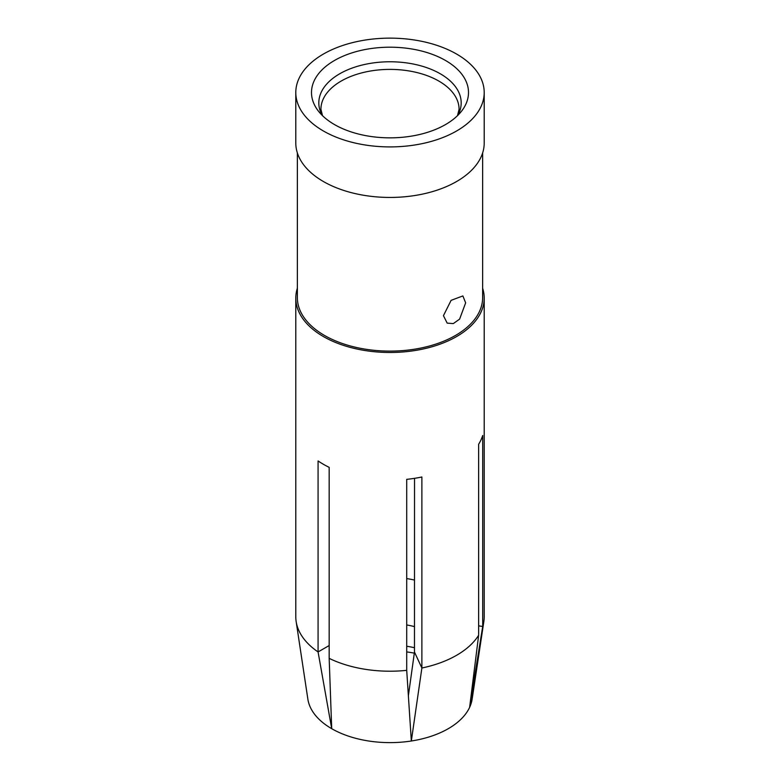 <?xml version="1.0" encoding="UTF-8"?>
<svg xmlns="http://www.w3.org/2000/svg" width="780" height="780" viewBox="0 0 780 780"><rect width="100%" height="100%" fill="white"/><g stroke="black" fill="none" stroke-linecap="round" stroke-linejoin="round"><path stroke-width="1.17" d="M414.531 580.076A65.939 38.074 -0 0 0 408.564 578.887A65.939 38.074 -0 0 0 406.712 578.584M329.17 645.538L318.074 651.943L318.074 460.941A94.204 54.386 -0 0 0 329.17 467.347L329.17 658.359A94.204 54.386 -0 0 0 363.48 669.016A94.204 54.386 -0 0 0 406.712 670.351L406.712 479.349A94.204 54.386 -0 0 0 421.882 476.999L421.882 668.002L414.473 652.051L414.531 478.335M329.17 658.359L331.705 728.686A82.446 47.599 -0 0 0 366.785 740.698A82.446 47.599 -0 0 0 411.333 741A82.446 47.599 -0 0 0 469.628 707.343A82.446 47.599 -0 0 0 472.134 699.153L483.844 621.553A94.204 54.386 -0 0 0 484.204 616.824L484.204 298.096A94.204 54.386 180 0 1 363.48 350.279A94.204 54.386 180 0 1 295.796 298.096A94.204 54.386 180 0 1 297.365 288.21M414.473 652.051L408.389 695.672M478.647 625.852L482.703 626.476L482.703 435.474A94.204 54.386 -0 0 1 478.647 444.229L478.647 635.232L469.628 707.343L482.703 626.476A94.204 54.386 -0 0 0 483.844 621.553M318.074 651.943L331.705 728.686A82.446 47.599 -0 0 1 307.866 699.153L296.156 621.553A94.204 54.386 -0 0 0 318.074 651.943M406.712 670.351L411.333 741L421.882 668.002A94.204 54.386 -0 0 0 478.647 635.232M414.316 653.152A75.309 43.485 180 0 0 411.206 652.587A75.309 43.485 -0 0 0 406.712 651.914M295.796 298.096L295.796 616.824A94.204 54.386 -0 0 0 296.156 621.553M465.65 302.845L459.615 319.118L453.287 323.602L447.174 323.125L443.45 315.666L451.113 300.339L462.872 295.932L465.65 302.845M412.103 49.033A78.497 45.318 -0 0 0 330.866 62.712A78.497 45.318 -0 0 0 318.337 111.023A78.497 45.318 -0 0 0 367.897 136.012A78.497 45.318 -0 0 0 461.662 111.023A78.497 45.318 -0 0 0 412.103 49.033M297.365 152.948L297.365 297.628A92.635 53.479 -0 0 0 363.919 348.943A92.635 53.479 -0 0 0 482.635 297.628L482.635 152.948M363.48 144.709A94.204 54.386 -0 0 0 484.204 92.518A94.204 54.386 -0 0 0 416.52 40.336A94.204 54.386 -0 0 0 295.796 92.518A94.204 54.386 -0 0 0 363.48 144.709M295.796 92.518L295.796 143.062A94.204 54.386 -0 0 0 363.48 195.244A94.204 54.386 -0 0 0 484.204 143.062L484.204 92.518M482.635 288.21A94.204 54.386 180 0 1 484.204 298.096M414.531 626.633A59.543 34.378 -0 0 0 406.76 624.975A59.543 34.378 -0 0 0 406.712 624.965M414.531 647.731A66.787 38.561 180 0 0 408.808 646.591A66.787 38.561 -0 0 0 406.712 646.259M457.499 115.664L459.079 109.278A69.079 39.887 -0 0 0 409.451 71.009A69.079 39.887 -0 0 0 320.921 109.278L322.501 115.664M457.831 115.333A71.185 41.096 -0 0 0 410.046 63.434A71.185 41.096 -0 0 0 339.095 74.139A71.185 41.096 -0 0 0 322.169 115.333"/></g></svg>
